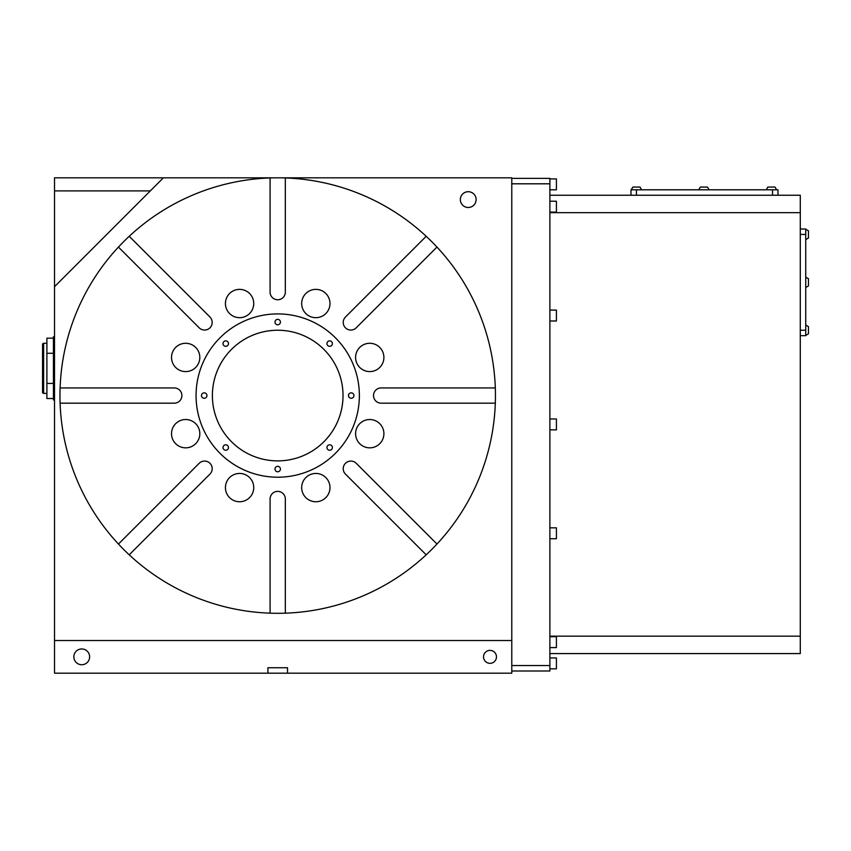 <?xml version="1.0" encoding="UTF-8"?>
<svg xmlns="http://www.w3.org/2000/svg" width="851" height="851" viewBox="0 0 851 851"><rect width="100%" height="100%" fill="white"/><g stroke="black" fill="none" stroke-linecap="round" stroke-linejoin="round"><path stroke-width="1.28" d="M468.231 207.484C462.263 205.899 462.263 205.899 468.231 207.484C462.263 205.899 462.263 205.899 468.231 207.484C474.209 205.899 474.209 205.899 468.231 207.484L469.156 207.431M472.858 205.985L472.071 206.495M471.507 206.782L470.805 207.059M460.338 199.591A7.893 7.893 0 0 0 468.231 207.484A7.893 7.893 0 0 0 476.124 199.591A7.893 7.893 0 0 0 468.231 191.698A7.893 7.893 0 0 0 460.338 199.591M73.846 656.844A7.893 7.893 0 0 0 81.739 664.737A7.893 7.893 0 0 0 89.632 656.844A7.893 7.893 0 0 0 81.739 648.951A7.893 7.893 0 0 0 73.846 656.844M483.538 656.844A6.468 6.468 0 0 0 490.006 663.323A6.468 6.468 0 0 0 496.473 656.844A6.468 6.468 0 0 0 490.006 650.377A6.468 6.468 0 0 0 483.538 656.844M468.231 191.698C462.263 193.294 462.263 193.294 468.231 191.698C474.209 193.294 474.209 193.294 468.231 191.698C474.209 193.294 474.209 193.294 468.231 191.698L467.316 191.752M463.604 193.198L464.391 192.698M464.965 192.411L465.657 192.135M805.727 325.071L808.45 326.635L808.45 333.837L805.727 335.411M805.727 277.16L808.45 278.734L808.45 285.936L805.727 287.51M805.727 229.259L808.45 230.834L808.45 238.035L805.727 239.61M631.261 189.794L632.836 187.071L640.037 187.071L641.611 189.794M767.836 187.071L766.262 189.794L767.836 187.071L775.038 187.071L776.601 189.794M698.767 189.794L700.33 187.071L707.532 187.071L709.106 189.794L707.532 187.071M549.884 636.708L556.416 636.708L556.416 647.59L549.884 647.59M549.884 527.833L556.416 527.833L556.416 538.726L549.884 538.726M549.884 418.969L556.416 418.969L556.416 429.851L549.884 429.851M549.884 310.094L556.416 310.094L556.416 320.987L549.884 320.987M549.884 201.23L556.416 201.23L556.416 212.112L549.884 212.112M549.884 657.94L556.416 657.94L556.416 668.822L549.884 668.822M549.884 178.912L556.416 178.912L556.416 189.794L549.884 189.794M277.713 673.184L511.781 673.184L511.781 640.516L54.528 640.516L54.528 673.184L277.713 673.184M46.901 343.304L43.635 343.304A1.085 1.085 0 0 0 42.55 344.389L42.55 392.29A1.085 1.085 0 0 0 43.635 393.385L46.901 393.385M54.528 399.917L53.432 399.917L53.432 336.773L54.528 336.773M223.026 343.602A2.723 2.723 0 0 0 225.749 346.314A2.723 2.723 0 0 0 228.472 343.602A2.723 2.723 0 0 0 225.749 340.879A2.723 2.723 0 0 0 223.026 343.602M201.496 395.566A2.723 2.723 0 0 0 204.219 398.279A2.723 2.723 0 0 0 206.942 395.566A2.723 2.723 0 0 0 204.219 392.843A2.723 2.723 0 0 0 201.496 395.566M223.026 447.52A2.723 2.723 0 0 0 225.749 450.243A2.723 2.723 0 0 0 228.472 447.52A2.723 2.723 0 0 0 225.749 444.807A2.723 2.723 0 0 0 223.026 447.52M274.99 469.05A2.723 2.723 0 0 0 277.713 471.773A2.723 2.723 0 0 0 280.426 469.05A2.723 2.723 0 0 0 277.713 466.327A2.723 2.723 0 0 0 274.99 469.05M326.954 447.52A2.723 2.723 0 0 0 329.677 450.243A2.723 2.723 0 0 0 332.39 447.52A2.723 2.723 0 0 0 329.677 444.807A2.723 2.723 0 0 0 326.954 447.52M348.474 395.566A2.723 2.723 0 0 0 351.197 398.279A2.723 2.723 0 0 0 353.92 395.566A2.723 2.723 0 0 0 351.197 392.843A2.723 2.723 0 0 0 348.474 395.566M326.954 343.602A2.723 2.723 0 0 0 329.677 346.314A2.723 2.723 0 0 0 332.39 343.602A2.723 2.723 0 0 0 329.677 340.879A2.723 2.723 0 0 0 326.954 343.602M274.99 322.072A2.723 2.723 0 0 0 277.713 324.795A2.723 2.723 0 0 0 280.426 322.072A2.723 2.723 0 0 0 277.713 319.348A2.723 2.723 0 0 0 274.99 322.072M225.43 303.53A14.148 14.148 0 0 0 239.588 317.678A14.148 14.148 0 0 0 253.736 303.53A14.148 14.148 0 0 0 239.588 289.372A14.148 14.148 0 0 0 225.43 303.53M171.519 357.441A14.148 14.148 0 0 0 185.678 371.589A14.148 14.148 0 0 0 199.825 357.441A14.148 14.148 0 0 0 185.678 343.283A14.148 14.148 0 0 0 171.519 357.441M171.519 433.68A14.148 14.148 0 0 0 185.678 447.839A14.148 14.148 0 0 0 199.825 433.68A14.148 14.148 0 0 0 185.678 419.532A14.148 14.148 0 0 0 171.519 433.68M225.43 487.591A14.148 14.148 0 0 0 239.588 501.75A14.148 14.148 0 0 0 253.736 487.591A14.148 14.148 0 0 0 239.588 473.443A14.148 14.148 0 0 0 225.43 487.591M301.68 487.591A14.148 14.148 0 0 0 315.827 501.75A14.148 14.148 0 0 0 329.986 487.591A14.148 14.148 0 0 0 315.827 473.443A14.148 14.148 0 0 0 301.68 487.591M355.59 433.68A14.148 14.148 0 0 0 369.738 447.839A14.148 14.148 0 0 0 383.897 433.68A14.148 14.148 0 0 0 369.738 419.532A14.148 14.148 0 0 0 355.59 433.68M355.59 357.441A14.148 14.148 0 0 0 369.738 371.589A14.148 14.148 0 0 0 383.897 357.441A14.148 14.148 0 0 0 369.738 343.283A14.148 14.148 0 0 0 355.59 357.441M301.68 303.53A14.148 14.148 0 0 0 315.827 317.678A14.148 14.148 0 0 0 329.986 303.53A14.148 14.148 0 0 0 315.827 289.372A14.148 14.148 0 0 0 301.68 303.53M129.224 554.82L209.963 474.081A7.616 7.616 0 0 0 207.495 461.657A7.616 7.616 0 0 0 199.187 463.306L118.449 544.044A217.739 217.739 0 0 0 495.314 387.939A217.739 217.739 0 0 0 118.449 247.077A217.739 217.739 0 0 0 118.449 544.044M60.102 403.183L174.285 403.183A7.616 7.616 0 0 0 181.901 395.566A7.616 7.616 0 0 0 174.285 387.939L60.102 387.939M118.449 247.077L199.187 327.816A7.616 7.616 0 0 0 212.197 322.423A7.616 7.616 0 0 0 209.963 317.04L129.224 236.301M212.388 395.566A65.325 65.325 0 0 0 277.713 460.88A65.325 65.325 0 0 0 343.027 395.566A65.325 65.325 0 0 0 277.713 330.241A65.325 65.325 0 0 0 212.388 395.566M196.06 395.566A81.653 81.653 0 0 0 277.713 477.209A81.653 81.653 0 0 0 359.367 395.566A81.653 81.653 0 0 0 277.713 313.913A81.653 81.653 0 0 0 196.06 395.566M421.756 232.27A217.739 217.739 0 0 0 291.319 178.242M549.884 195.241L800.28 195.241L800.28 653.579L549.884 653.579M150.329 190.89L54.528 190.89L54.528 286.691L163.392 177.816L511.781 177.816L511.781 640.516M54.528 190.89L54.528 177.816L163.392 177.816M54.528 286.691L54.528 640.516M287.51 673.184L287.51 667.737L267.916 667.737L267.916 673.184M495.314 387.939L381.131 387.939A7.616 7.616 0 0 0 373.515 395.566A7.616 7.616 0 0 0 381.131 403.183L495.314 403.183M426.191 236.301L345.453 317.04A7.616 7.616 0 0 0 345.453 327.816A7.616 7.616 0 0 0 356.229 327.816L436.967 247.077M270.086 177.955L270.086 292.138A7.616 7.616 0 0 0 277.713 299.754A7.616 7.616 0 0 0 285.33 292.138L285.33 177.955M285.33 613.167L285.33 498.984A7.616 7.616 0 0 0 277.713 491.367A7.616 7.616 0 0 0 270.086 498.984L270.086 613.167M436.967 544.044L356.229 463.306A7.616 7.616 0 0 0 345.453 463.306A7.616 7.616 0 0 0 345.453 474.081L426.191 554.82M53.432 383.429L46.901 383.429L46.901 398.513L53.432 398.513M46.901 383.429L46.901 353.261L53.432 353.261M46.901 353.261L46.901 338.177L53.432 338.177M511.781 665.556L549.884 665.556L549.884 671.003L511.781 671.003M511.781 178.37L549.884 178.37L549.884 665.556M549.884 183.805L511.781 183.805M549.884 636.165L800.28 636.165M800.28 212.654L549.884 212.654M800.28 228.993L805.727 228.993L805.727 335.688L800.28 335.688M777.963 195.241L777.963 189.794L630.995 189.794L630.995 195.241M43.635 343.304L43.635 393.385M805.727 330.241L800.28 330.241M805.727 234.429L800.28 234.429M636.431 189.794L636.431 195.241M772.527 189.794L772.527 195.241"/></g></svg>
